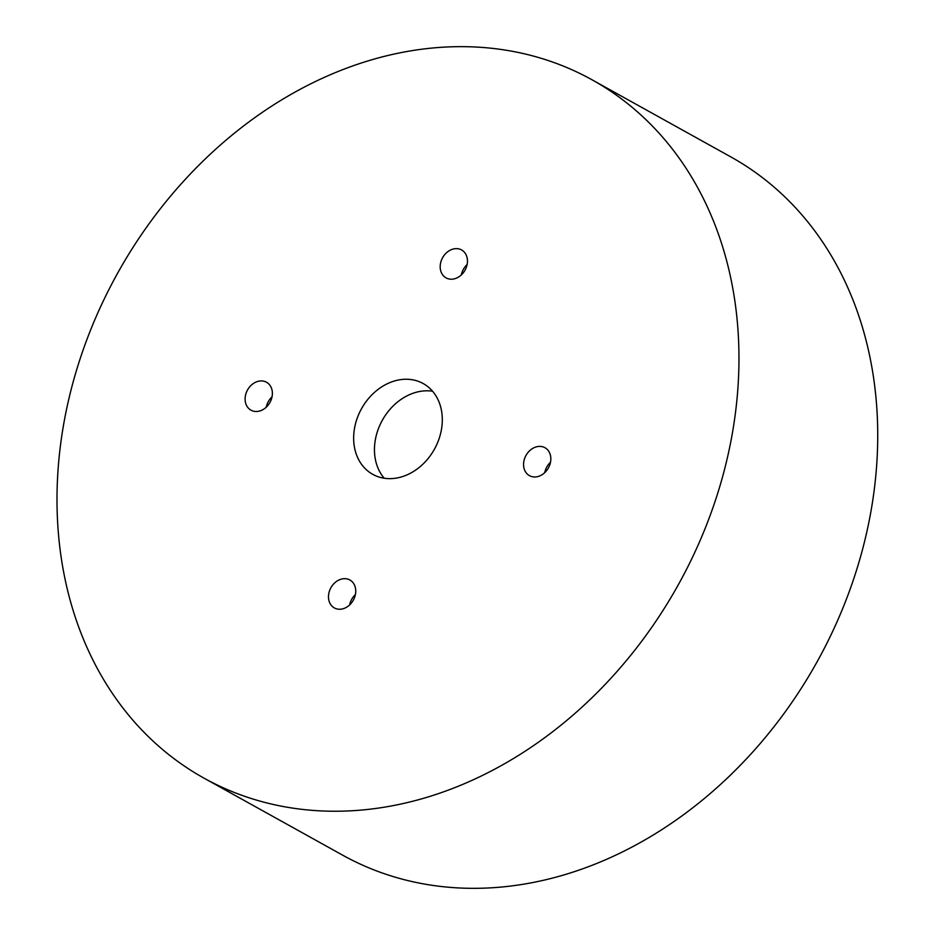 <?xml version="1.0" encoding="UTF-8"?>
<svg xmlns="http://www.w3.org/2000/svg" width="935" height="935" viewBox="0 0 935 935"><rect width="100%" height="100%" fill="white"/><g stroke="black" fill="none" stroke-linecap="round" stroke-linejoin="round"><path stroke-width="1.4" d="M377.647 430.836A51.928 41.701 119.1 0 1 432.543 391.216A51.928 41.701 -60.9 0 0 377.647 430.836A51.928 41.701 -60.9 0 0 384.203 478.229A51.928 41.701 119.1 0 1 377.647 430.836M544.719 472.666A15.977 12.833 119.1 0 1 550.493 462.252M461.341 274.913A15.977 12.833 119.1 0 1 461.983 272.506A15.977 12.833 119.1 0 1 467.126 264.5M266.253 407.192A15.977 12.833 119.1 0 1 266.896 404.797A15.977 12.833 119.1 0 1 272.038 396.779M349.632 604.957A15.977 12.833 119.1 0 1 355.417 594.543M356.831 419.277A51.928 41.701 -60.9 0 0 372.749 474.337A51.928 41.701 -60.9 0 0 434.424 449.197A51.928 41.701 -60.9 0 0 423.193 383.549A51.928 41.701 -60.9 0 0 356.831 419.277M337.032 608.965A15.977 12.833 -60.9 0 0 354.12 598.599A15.977 12.833 -60.9 0 0 349.877 579.992A15.977 12.833 -60.9 0 0 329.459 590.99A15.977 12.833 -60.9 0 0 334.356 607.937A15.977 12.833 -60.9 0 0 337.032 608.965M246.08 393.238A15.977 12.833 -60.9 0 0 250.977 410.173A15.977 12.833 -60.9 0 0 269.958 402.436A15.977 12.833 -60.9 0 0 266.498 382.24A15.977 12.833 -60.9 0 0 263.822 381.211A15.977 12.833 -60.9 0 0 246.08 393.238M458.91 248.92A15.977 12.833 -60.9 0 0 441.811 259.287A15.977 12.833 -60.9 0 0 446.065 277.894A15.977 12.833 -60.9 0 0 466.483 266.896A15.977 12.833 -60.9 0 0 461.586 249.961A15.977 12.833 -60.9 0 0 458.91 248.92M549.85 464.66A15.977 12.833 -60.9 0 0 544.953 447.713A15.977 12.833 -60.9 0 0 525.984 455.45A15.977 12.833 -60.9 0 0 529.444 475.646A15.977 12.833 -60.9 0 0 532.12 476.686A15.977 12.833 -60.9 0 0 549.85 464.66M81.544 354.54A399.455 320.74 119.1 0 1 591.96 79.755A399.455 320.74 119.1 0 1 678.342 584.702A399.455 320.74 119.1 0 1 203.982 778.13A399.455 320.74 119.1 0 1 81.544 354.54M203.982 778.13L342.748 855.221A399.455 320.74 -60.9 0 0 817.108 661.793A399.455 320.74 -60.9 0 0 730.726 156.846L591.96 79.755"/></g></svg>
